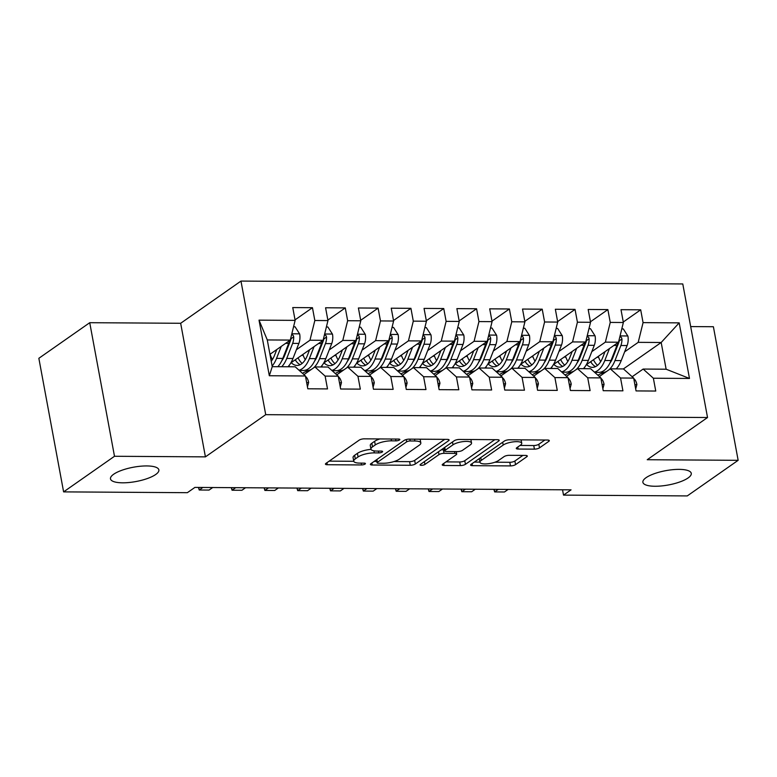 <?xml version="1.0" encoding="UTF-8"?>
<svg xmlns="http://www.w3.org/2000/svg" width="777" height="777" viewBox="0 0 777 777"><rect width="100%" height="100%" fill="white"/><g stroke="black" fill="none" stroke-linecap="round" stroke-linejoin="round"><path stroke-width="1.17" d="M399.485 439.976A2.642 0.777 169.5 0 0 399.834 439.481A2.642 0.777 169.5 0 0 398.533 439.063L364.296 438.84A3.768 1.117 169.5 0 0 359.227 440.112L325.922 463.413A3.768 1.117 169.5 0 0 325.437 464.122A3.768 1.117 169.5 0 0 327.302 464.724L361.528 464.947A2.642 0.777 169.5 0 0 365.083 464.054A2.642 0.777 169.5 0 0 365.423 463.558A2.642 0.777 169.5 0 0 364.122 463.141L359.693 463.111A12.073 3.574 169.5 0 1 353.739 461.169A12.073 3.574 169.5 0 1 355.303 458.896L358.071 456.954A12.073 3.574 169.5 0 1 374.3 452.884L378.739 452.913A2.642 0.777 169.5 0 0 382.284 452.02A2.642 0.777 169.5 0 0 382.624 451.524A2.642 0.777 169.5 0 0 381.322 451.097L376.894 451.068A12.073 3.574 169.5 0 1 370.94 449.125A12.073 3.574 169.5 0 1 372.504 446.862L375.281 444.92A12.073 3.574 169.5 0 1 391.511 440.841L395.94 440.87A2.642 0.777 169.5 0 0 399.485 439.976M646.076 477.68A24.602 7.275 169.5 0 0 642.89 482.303A24.602 7.275 169.5 0 0 661.48 485.946A24.602 7.275 169.5 0 0 688.092 477.952A24.602 7.275 169.5 0 0 691.268 473.339A24.602 7.275 169.5 0 0 672.678 469.687A24.602 7.275 169.5 0 0 646.076 477.68M113.665 474.242A24.602 7.275 169.5 0 0 110.489 478.855A24.602 7.275 169.5 0 0 129.079 482.507A24.602 7.275 169.5 0 0 155.682 474.514A24.602 7.275 169.5 0 0 158.867 469.891A24.602 7.275 169.5 0 0 140.278 466.249A24.602 7.275 169.5 0 0 113.665 474.242M534.421 449.145A3.768 1.117 169.5 0 0 539.491 447.873L548.834 441.336A3.768 1.117 169.5 0 0 549.32 440.627A3.768 1.117 169.5 0 0 547.464 440.025L509.44 439.782A3.768 1.117 169.5 0 0 504.37 441.054L471.076 464.355A3.768 1.117 169.5 0 0 470.59 465.064A3.768 1.117 169.5 0 0 472.445 465.666L510.46 465.909A3.768 1.117 169.5 0 0 515.539 464.636L526.816 456.74A3.768 1.117 169.5 0 0 527.311 456.031A3.768 1.117 169.5 0 0 525.446 455.429L509.178 455.322A3.768 1.117 169.5 0 0 504.108 456.594L498.513 460.508A10.091 2.982 169.5 0 1 487.597 463.791A10.091 2.982 169.5 0 1 479.963 462.296A10.091 2.982 169.5 0 1 481.274 460.402L503.195 445.056A10.091 2.982 169.5 0 1 514.112 441.783A10.091 2.982 169.5 0 1 521.736 443.278A10.091 2.982 169.5 0 1 520.435 445.172L516.773 447.727A3.768 1.117 169.5 0 0 516.287 448.436A3.768 1.117 169.5 0 0 518.152 449.048L534.421 449.145L533.75 445.542A3.768 1.117 169.5 0 0 538.82 444.269L544.91 440.005M571.056 489.84L194.891 487.412L187.354 492.686L63.607 491.88L114.491 456.274L205.419 456.866L265.724 414.665L707.536 417.521L647.231 459.722L738.15 460.314L687.266 495.92L563.519 495.114L571.056 489.84M448.63 440.695A3.768 1.117 169.5 0 0 449.116 439.986A3.768 1.117 169.5 0 0 447.261 439.374L409.246 439.131A3.768 1.117 169.5 0 0 404.166 440.404L370.872 463.704A3.768 1.117 169.5 0 0 370.386 464.413A3.768 1.117 169.5 0 0 372.241 465.015L410.266 465.268A3.768 1.117 169.5 0 0 415.336 463.995L448.63 440.695L448.407 439.5M459.343 439.452L497.358 439.695A3.768 1.117 169.5 0 1 499.222 440.306A3.768 1.117 169.5 0 1 498.737 441.015L465.433 464.316A3.768 1.117 169.5 0 1 460.363 465.588L444.094 465.481A3.768 1.117 169.5 0 1 442.23 464.879A3.768 1.117 169.5 0 1 442.725 464.17L456.225 454.72A3.768 1.117 169.5 0 0 456.711 454.011A3.768 1.117 169.5 0 0 454.856 453.399L444.055 453.331A3.768 1.117 169.5 0 0 438.986 454.603L424.932 464.442A2.642 0.777 169.5 0 1 422.076 465.306A2.642 0.777 169.5 0 1 420.075 464.908A2.642 0.777 169.5 0 1 420.415 464.413L454.273 440.724A3.768 1.117 169.5 0 1 459.343 439.452M265.724 414.665L240.967 281.08L682.779 283.945L707.536 417.521M269.328 375.747L259.023 320.143L295.134 320.377L290.268 340.093L267.288 339.947L272.241 366.666L269.328 375.747L305.439 375.981L307.809 388.791L327.505 388.918L325.126 376.107L338.257 376.185L340.637 389.005L360.334 389.131L357.954 376.321L371.085 376.398L373.455 389.219L393.152 389.345L390.782 376.524L403.904 376.612L406.284 389.432L425.981 389.559L423.601 376.738L436.732 376.826L439.112 389.646L458.799 389.772L456.429 376.952L469.561 377.039L471.93 389.85L491.627 389.986L489.248 377.166L502.379 377.253L504.759 390.064L524.446 390.19L522.076 377.379L535.207 377.467L537.577 390.277L557.274 390.404L554.895 377.593L568.026 377.671L570.405 390.491L590.102 390.617L587.723 377.807L600.854 377.884L603.224 390.705L622.921 390.831L620.551 378.01L633.673 378.098L636.052 390.918L655.749 391.045L653.37 378.224L643.152 369.056L666.132 369.211L661.178 342.492L638.208 342.346L624.65 351.826M295.037 319.871L312.451 307.692L292.754 307.566L295.134 320.377M312.451 307.692L314.831 320.503L327.952 320.59L323.096 340.307L290.87 362.859M327.865 320.085L345.279 307.906L325.582 307.77L327.952 320.59M345.279 307.906L347.649 320.716L360.781 320.804L355.915 340.52L323.688 363.073M360.683 320.299L378.098 308.11L358.401 307.983L360.781 320.804M378.098 308.11L380.477 320.93L393.599 321.018L388.743 340.734L356.517 363.277M393.512 320.512L410.926 308.323L391.229 308.197L393.599 321.018M410.926 308.323L413.296 321.144L426.427 321.231L421.561 340.948L389.345 363.49M426.33 320.726L443.745 308.537L424.048 308.411L426.427 321.231M443.745 308.537L446.124 321.357L459.256 321.435L454.39 341.152L422.164 363.704M459.158 320.93L476.573 308.751L456.876 308.624L459.256 321.435M476.573 308.751L478.943 321.571L492.074 321.649L487.218 341.365L454.992 363.918M491.987 321.144L509.391 308.964L489.704 308.838L492.074 321.649M509.391 308.964L511.771 321.775L524.902 321.863L520.036 341.579L487.81 364.131M524.805 321.357L542.22 309.178L522.523 309.052L524.902 321.863M542.22 309.178L544.59 321.989L557.721 322.076L552.865 341.793L520.639 364.345M557.633 321.571L575.038 309.392L555.351 309.256L557.721 322.076M575.038 309.392L577.418 322.202L590.549 322.29L585.683 342.006L553.457 364.559M590.452 321.785L607.867 309.596L588.17 309.469L590.549 322.29M607.867 309.596L610.246 322.416L623.368 322.504L618.511 342.22L586.285 364.763M623.28 321.999L640.695 309.809L620.998 309.683L623.368 322.504M640.695 309.809L643.065 322.63L679.176 322.863L689.481 378.457L653.37 378.224M599.349 376.534L610.333 368.852L623.465 368.929L633.673 378.098M620.551 378.01L610.333 368.852M611.101 361.315L610.557 361.684M623.397 368.929L661.178 342.492L679.176 322.863M643.065 322.63L638.208 342.346M566.52 376.321L577.505 368.638L590.637 368.725L600.854 377.884M587.723 377.807L577.505 368.638M618.511 342.22L605.38 342.133L591.831 351.612M578.273 361.101L577.738 361.47M610.246 322.416L605.38 342.133M533.702 376.107L544.687 368.424L557.818 368.512L568.026 377.671M554.895 377.593L544.687 368.424M585.683 342.006L572.552 341.919L559.003 351.408M545.454 360.887L544.91 361.266M577.418 322.202L572.552 341.919M500.874 375.903L511.858 368.211L524.99 368.298L535.207 377.467M522.076 377.379L511.858 368.211M552.865 341.793L539.733 341.705L526.184 351.194M512.626 360.674L512.092 361.052M544.59 321.989L539.733 341.705M468.045 375.689L479.04 367.997L492.162 368.084L502.379 377.253M489.248 377.166L479.04 367.997M520.036 341.579L506.905 341.492L493.356 350.981M479.807 360.46L479.263 360.839M511.771 321.775L506.905 341.492M435.227 375.476L446.212 367.783L459.343 367.871L469.561 377.039M456.429 376.952L446.212 367.783M487.218 341.365L474.087 341.288L460.528 350.767M446.979 360.246L446.445 360.625M478.943 321.571L474.087 341.288M402.399 375.262L413.383 367.579L426.515 367.657L436.732 376.826M423.601 376.738L413.383 367.579M454.39 341.152L441.258 341.074L427.709 350.553M414.151 360.042L413.617 360.411M446.124 321.357L441.258 341.074M369.58 375.048L380.565 367.366L393.696 367.443L403.904 376.612M390.782 376.524L380.565 367.366M421.561 340.948L408.44 340.86L394.881 350.34M381.332 359.829L380.798 360.198M413.296 321.144L408.44 340.86M336.752 374.835L347.737 367.152L360.868 367.239L371.085 376.398M357.954 376.321L347.737 367.152M388.743 340.734L375.612 340.647L362.063 350.126M348.504 359.615L347.97 359.994M380.477 320.93L375.612 340.647M303.933 374.621L314.918 366.938L328.049 367.026L338.257 376.185M325.126 376.107L314.918 366.938M355.915 340.52L342.783 340.433L329.234 349.922M315.685 359.401L315.141 359.78M347.649 320.716L342.783 340.433M272.241 366.666L295.221 366.812L305.439 375.981M323.096 340.307L309.965 340.219L296.416 349.708M282.857 359.188L282.323 359.566M314.831 320.503L309.965 340.219M562.529 489.782L563.519 495.114M738.15 460.314L713.393 326.728L690.685 326.583M205.419 456.866L180.662 323.281L89.734 322.698L114.491 456.274M89.734 322.698L38.85 358.304L63.607 491.88M180.662 323.281L240.967 281.08M632.167 376.748L643.152 369.056M290.268 340.093L269.959 354.312M259.023 320.143L267.288 339.947M666.132 369.211L689.481 378.457M379.885 438.937A12.073 3.574 169.5 0 0 374.611 441.307L375.281 444.92M370.94 449.125L370.279 445.522A12.073 3.574 169.5 0 1 371.833 443.249L374.611 441.307M371.017 449.378A12.073 3.574 169.5 0 0 357.41 453.35L358.071 456.954M353.739 461.169L353.069 457.556A12.073 3.574 169.5 0 1 354.633 455.293L357.41 453.35M329.186 461.13L353.768 461.295M393.997 461.557L409.596 461.655A3.768 1.117 169.5 0 0 414.665 460.382L444.706 439.355M374.125 461.421L376.826 461.441M410.198 440.967A2.642 0.777 169.5 0 0 406.643 441.86L377.418 462.305A2.642 0.777 169.5 0 0 377.078 462.801A2.642 0.777 169.5 0 0 378.38 463.228L383.051 463.257A12.073 3.574 169.5 0 0 399.281 459.188L419.259 445.202A12.073 3.574 169.5 0 0 420.823 442.939A12.073 3.574 169.5 0 0 414.869 440.996L410.198 440.967L409.858 439.131M420.823 442.939L420.153 439.326A12.073 3.574 169.5 0 0 420.114 439.199M494.803 439.685L464.763 460.703L465.433 464.316M445.979 461.888L459.693 461.975A3.768 1.117 169.5 0 0 464.763 460.703M444.57 449.728L443.385 449.728A3.768 1.117 169.5 0 0 441.054 449.98M470.24 444.91A10.091 2.982 169.5 0 0 471.542 443.016A10.091 2.982 169.5 0 0 463.918 441.521A10.091 2.982 169.5 0 0 453.001 444.803L445.279 450.204A3.768 1.117 169.5 0 0 444.794 450.913A3.768 1.117 169.5 0 0 446.649 451.524L457.439 451.592A3.768 1.117 169.5 0 0 462.519 450.32L470.24 444.91M520.036 445.454L533.75 445.542M479.283 458.605A10.091 2.982 169.5 0 0 479.302 458.683L479.963 462.296M494.968 462.208L509.79 462.305A3.768 1.117 169.5 0 0 514.869 461.033L522.892 455.409M474.329 462.072L479.933 462.111M276.787 349.533L274.485 355.4A24.408 12.694 90.4 0 1 271.241 361.227M281.255 346.406L276.554 358.382A29.4 15.297 90.4 0 1 272.125 366.025M293.551 326.767L295.056 326.777L299.679 334.023A10.188 5.303 90.4 0 1 298.873 343.415L292.968 358.488A29.4 15.297 90.4 0 1 287.966 366.763M272.455 359.498A24.408 12.694 90.4 0 1 270.396 355.147L270.056 354.234M289.462 340.666A10.188 5.303 90.4 0 1 288.704 343.356L282.789 358.42A29.4 15.297 90.4 0 1 277.787 366.695M281.721 366.725A29.4 15.297 -89.6 0 0 286.732 358.45L292.638 343.376A10.188 5.303 -89.6 0 0 293.716 336.849L293.201 335.382L291.647 334.528M293.716 336.849L291.006 338.753A5.186 2.7 90.4 0 1 290.569 340.394L284.664 355.458A24.408 12.694 90.4 0 1 281.682 360.946M307.449 386.839L308.644 382.401A10.188 5.303 -89.6 0 0 305.536 376.495M309.605 349.747L307.313 355.604A24.408 12.694 90.4 0 1 297.037 365.443A24.408 12.694 90.4 0 1 291.181 362.636M314.073 346.62L309.382 358.595A29.4 15.297 90.4 0 1 298.999 370.202M289.675 366.773A29.4 15.297 90.4 0 1 288.83 365.792M326.379 326.981L327.884 326.991L332.507 334.236A10.188 5.303 90.4 0 1 331.701 343.628L325.796 358.702A29.4 15.297 90.4 0 1 320.784 366.977M305.274 359.712A24.408 12.694 90.4 0 1 303.215 355.361L302.884 354.448M322.28 340.87A10.188 5.303 90.4 0 1 321.523 343.57L315.617 358.634A29.4 15.297 90.4 0 1 303.234 370.474L299.281 370.454M295.211 359.819A24.408 12.694 -89.6 0 0 300.155 364.714M295.415 359.673A29.4 15.297 -89.6 0 0 296.027 361.043M305.206 370.24A29.4 15.297 -89.6 0 0 307.177 370.503A29.4 15.297 -89.6 0 0 311.441 369.366M313.5 367.929A29.4 15.297 -89.6 0 0 319.561 358.653L325.466 343.589A10.188 5.303 -89.6 0 0 326.534 337.063L326.029 335.596L324.465 334.732M326.534 337.063L323.824 338.966A5.186 2.7 90.4 0 1 323.387 340.608L317.482 355.672A24.408 12.694 90.4 0 1 314.51 361.159M302.136 363.432A24.408 12.694 90.4 0 1 298.047 357.838M342.434 349.951L340.132 355.817A24.408 12.694 90.4 0 1 329.856 365.656A24.408 12.694 90.4 0 1 324.009 362.849M346.901 346.833L342.201 358.799A29.4 15.297 90.4 0 1 331.818 370.415M322.504 366.987A29.4 15.297 90.4 0 1 321.649 366.006M359.207 327.195L360.713 327.204L365.326 334.45A10.188 5.303 90.4 0 1 364.52 343.842L358.615 358.906A29.4 15.297 90.4 0 1 353.613 367.191M338.102 359.926A24.408 12.694 90.4 0 1 336.043 355.575L335.703 354.662M355.108 341.084A10.188 5.303 90.4 0 1 354.351 343.774L348.446 358.848A29.4 15.297 90.4 0 1 336.062 370.687L332.1 370.668M328.03 360.033A24.408 12.694 -89.6 0 0 332.983 364.928M328.244 359.887A29.4 15.297 -89.6 0 0 328.856 361.247M338.034 370.454A29.4 15.297 -89.6 0 0 340.005 370.716A29.4 15.297 -89.6 0 0 344.269 369.58M346.328 368.143A29.4 15.297 -89.6 0 0 352.379 358.867L358.284 343.803A10.188 5.303 -89.6 0 0 359.362 337.276L358.848 335.81L357.294 334.945M359.362 337.276L356.653 339.17A5.186 2.7 90.4 0 1 356.216 340.821L350.31 355.885A24.408 12.694 90.4 0 1 347.329 361.373M334.955 363.636A24.408 12.694 90.4 0 1 330.866 358.042M340.277 387.053L341.472 382.614A10.188 5.303 -89.6 0 0 338.354 376.709M308.42 371.202L308.819 371.202A29.4 15.297 -89.6 0 0 308.42 371.202A29.4 15.297 -89.6 0 0 302.564 373.397M198.747 487.432L199.223 490.005L202.865 487.461M212.713 487.529L209.071 490.064L199.223 490.005L198.475 487.432M373.096 387.267L374.291 382.828A10.188 5.303 -89.6 0 0 371.183 376.923M341.249 371.416L341.647 371.416A29.4 15.297 -89.6 0 0 341.249 371.416A29.4 15.297 -89.6 0 0 335.382 373.611M231.575 487.645L232.051 490.219L235.684 487.674M245.532 487.733L241.9 490.277L232.051 490.219L231.303 487.645M375.262 350.165L372.96 356.031A24.408 12.694 90.4 0 1 362.684 365.86A24.408 12.694 90.4 0 1 356.828 363.063M379.72 347.037L375.029 359.013A29.4 15.297 90.4 0 1 364.646 370.619M355.322 367.2A29.4 15.297 90.4 0 1 354.477 366.22M392.026 327.408L393.531 327.418L398.154 334.664A10.188 5.303 90.4 0 1 397.348 344.056L391.443 359.12A29.4 15.297 90.4 0 1 386.431 367.404M370.93 360.139A24.408 12.694 90.4 0 1 368.861 355.788L368.531 354.875M387.927 341.297A10.188 5.303 90.4 0 1 387.169 343.988L381.264 359.052A29.4 15.297 90.4 0 1 368.89 370.901L364.928 370.872M360.858 360.246A24.408 12.694 -89.6 0 0 365.802 365.141M361.072 360.091A29.4 15.297 -89.6 0 0 361.674 361.46M370.862 370.668A29.4 15.297 -89.6 0 0 372.824 370.93A29.4 15.297 -89.6 0 0 377.088 369.794M379.147 368.347A29.4 15.297 -89.6 0 0 385.207 359.081L391.113 344.017A10.188 5.303 -89.6 0 0 392.181 337.49L391.676 336.014L390.112 335.159M392.181 337.49L389.471 339.384A5.186 2.7 90.4 0 1 389.044 341.035L383.129 356.099A24.408 12.694 90.4 0 1 380.157 361.587M367.783 363.85A24.408 12.694 90.4 0 1 363.694 358.255M408.08 350.378L405.779 356.245A24.408 12.694 90.4 0 1 395.503 366.074A24.408 12.694 90.4 0 1 389.656 363.277M412.548 347.251L407.857 359.227A29.4 15.297 90.4 0 1 397.465 370.833M388.15 367.414A29.4 15.297 90.4 0 1 387.296 366.433M424.854 327.622L426.359 327.632L430.973 334.868A10.188 5.303 90.4 0 1 430.176 344.269L424.261 359.333A29.4 15.297 90.4 0 1 419.259 367.608M403.749 360.353A24.408 12.694 90.4 0 1 401.69 356.002L401.35 355.089M420.755 341.511A10.188 5.303 90.4 0 1 419.998 344.201L414.092 359.265A29.4 15.297 90.4 0 1 401.709 371.115L397.746 371.085M393.677 360.46A24.408 12.694 -89.6 0 0 398.63 365.345M393.89 360.305A29.4 15.297 -89.6 0 0 394.502 361.674M403.681 370.882A29.4 15.297 -89.6 0 0 405.652 371.134A29.4 15.297 -89.6 0 0 409.916 370.007M411.975 368.56A29.4 15.297 -89.6 0 0 418.026 359.295L423.931 344.23A10.188 5.303 -89.6 0 0 425.009 337.704L424.495 336.227L422.941 335.373M425.009 337.704L422.299 339.598A5.186 2.7 90.4 0 1 421.862 341.249L415.957 356.313A24.408 12.694 90.4 0 1 412.975 361.791M400.611 364.063A24.408 12.694 90.4 0 1 396.513 358.469M405.924 387.47L407.119 383.042A10.188 5.303 -89.6 0 0 404.001 377.136M374.067 371.62L374.475 371.629A29.4 15.297 -89.6 0 0 374.067 371.62A29.4 15.297 -89.6 0 0 368.211 373.824M264.403 487.859L264.879 490.433L268.512 487.888M278.36 487.946L274.718 490.491L264.879 490.433L264.122 487.859M438.743 387.684L439.947 383.246A10.188 5.303 -89.6 0 0 436.829 377.34M406.895 371.833L407.294 371.843A29.4 15.297 -89.6 0 0 406.895 371.833A29.4 15.297 -89.6 0 0 401.029 374.028M297.222 488.073L297.698 490.637L301.34 488.102M311.179 488.16L307.546 490.705L297.698 490.637L296.95 488.073M440.909 350.592L438.607 356.458A24.408 12.694 90.4 0 1 428.331 366.288A24.408 12.694 90.4 0 1 422.474 363.49M445.376 347.465L440.676 359.44A29.4 15.297 90.4 0 1 430.293 371.047M420.979 367.628A29.4 15.297 90.4 0 1 420.124 366.647M457.672 327.836L459.178 327.845L463.801 335.081A10.188 5.303 90.4 0 1 462.995 344.483L457.09 359.547A29.4 15.297 90.4 0 1 452.078 367.822M436.577 360.557A24.408 12.694 90.4 0 1 434.518 356.206L434.178 355.303M453.583 341.725A10.188 5.303 90.4 0 1 452.816 344.415L446.911 359.479A29.4 15.297 90.4 0 1 434.537 371.328L430.575 371.299M426.505 360.664A24.408 12.694 -89.6 0 0 431.458 365.559M426.719 360.518A29.4 15.297 -89.6 0 0 427.331 361.888M436.509 371.095A29.4 15.297 -89.6 0 0 438.471 371.348A29.4 15.297 -89.6 0 0 442.744 370.221M444.803 368.774A29.4 15.297 -89.6 0 0 450.854 359.508L456.759 344.444A10.188 5.303 -89.6 0 0 457.838 337.917L457.323 336.441L455.759 335.586M457.838 337.917L455.118 339.811A5.186 2.7 90.4 0 1 454.691 341.453L448.785 356.526A24.408 12.694 90.4 0 1 445.804 362.004M433.43 364.277A24.408 12.694 90.4 0 1 429.341 358.683M471.571 387.898L472.766 383.459A10.188 5.303 -89.6 0 0 469.648 377.554M439.724 372.047L440.122 372.047A29.4 15.297 -89.6 0 0 439.724 372.047A29.4 15.297 -89.6 0 0 433.857 374.242M330.05 488.286L330.526 490.85L334.159 488.306M344.007 488.374L340.375 490.918L330.526 490.85L329.778 488.277M473.727 350.806L471.425 356.672A24.408 12.694 90.4 0 1 461.159 366.501A24.408 12.694 90.4 0 1 455.303 363.694M478.195 347.678L473.504 359.654A29.4 15.297 90.4 0 1 463.121 371.26M453.797 367.832A29.4 15.297 90.4 0 1 452.942 366.861M490.501 328.04L492.006 328.049L496.629 335.295A10.188 5.303 90.4 0 1 495.823 344.697L489.918 359.761A29.4 15.297 90.4 0 1 484.906 368.036M469.395 360.771A24.408 12.694 90.4 0 1 467.336 356.42L467.006 355.507M486.402 341.938A10.188 5.303 90.4 0 1 485.644 344.629L479.739 359.693A29.4 15.297 90.4 0 1 467.356 371.542L463.403 371.513M459.333 360.878A24.408 12.694 -89.6 0 0 464.277 365.773M459.537 360.732A29.4 15.297 -89.6 0 0 460.149 362.101M469.327 371.309A29.4 15.297 -89.6 0 0 471.299 371.561A29.4 15.297 -89.6 0 0 475.563 370.425M477.622 368.988A29.4 15.297 -89.6 0 0 483.673 359.722L489.588 344.648A10.188 5.303 -89.6 0 0 490.656 338.131L490.141 336.655L488.587 335.8M490.656 338.131L487.946 340.025A5.186 2.7 90.4 0 1 487.509 341.666L481.604 356.73A24.408 12.694 90.4 0 1 478.632 362.218M466.258 364.491A24.408 12.694 90.4 0 1 462.169 358.896M504.39 388.111L505.594 383.673A10.188 5.303 -89.6 0 0 502.476 377.768M472.542 372.261L472.94 372.261A29.4 15.297 -89.6 0 0 472.542 372.261A29.4 15.297 -89.6 0 0 466.676 374.456M362.869 488.49L363.345 491.064L366.987 488.519M376.835 488.587L373.193 491.132L363.345 491.064L362.597 488.49M506.555 351.019L504.254 356.886A24.408 12.694 90.4 0 1 493.978 366.715A24.408 12.694 90.4 0 1 488.131 363.908M511.023 347.892L506.322 359.868A29.4 15.297 90.4 0 1 495.94 371.474M486.625 368.045A29.4 15.297 90.4 0 1 485.771 367.065M523.319 328.253L524.825 328.263L529.448 335.509A10.188 5.303 90.4 0 1 528.642 344.901L522.736 359.974A29.4 15.297 90.4 0 1 517.735 368.249M502.224 360.984A24.408 12.694 90.4 0 1 500.165 356.633L499.825 355.72M519.23 342.142A10.188 5.303 90.4 0 1 518.473 344.842L512.558 359.906A29.4 15.297 90.4 0 1 500.184 371.746L496.221 371.727M492.152 361.091A24.408 12.694 -89.6 0 0 497.105 365.986M492.365 360.946A29.4 15.297 -89.6 0 0 492.977 362.315M502.156 371.523A29.4 15.297 -89.6 0 0 504.118 371.775A29.4 15.297 -89.6 0 0 508.391 370.639M510.45 369.201A29.4 15.297 -89.6 0 0 516.501 359.926L522.406 344.862A10.188 5.303 -89.6 0 0 523.484 338.335L522.97 336.868L521.416 336.014M523.484 338.335L520.775 340.239A5.186 2.7 90.4 0 1 520.337 341.88L514.432 356.944A24.408 12.694 90.4 0 1 511.451 362.432M499.077 364.704A24.408 12.694 90.4 0 1 494.988 359.11M537.218 388.325L538.412 383.887A10.188 5.303 -89.6 0 0 535.304 377.981M505.749 372.484A29.4 15.297 -89.6 0 0 505.371 372.474A29.4 15.297 -89.6 0 0 499.504 374.669M395.697 488.704L396.173 491.278L399.805 488.733M409.654 488.801L406.021 491.346L396.173 491.278L395.425 488.704M539.374 351.223L537.082 357.09A24.408 12.694 90.4 0 1 526.806 366.929A24.408 12.694 90.4 0 1 520.949 364.122M543.842 348.106L539.151 360.081A29.4 15.297 90.4 0 1 528.768 371.688M519.444 368.259A29.4 15.297 90.4 0 1 518.599 367.278M556.147 328.467L557.653 328.477L562.276 335.722A10.188 5.303 90.4 0 1 561.47 345.114L555.565 360.188A29.4 15.297 90.4 0 1 550.553 368.463M535.042 361.198A24.408 12.694 90.4 0 1 532.983 356.847L532.653 355.934M552.049 342.356A10.188 5.303 90.4 0 1 551.291 345.056L545.386 360.12A29.4 15.297 90.4 0 1 533.003 371.96L529.05 371.94M524.98 361.305A24.408 12.694 -89.6 0 0 529.924 366.2M525.184 361.159A29.4 15.297 -89.6 0 0 525.796 362.519M534.974 371.727A29.4 15.297 -89.6 0 0 536.946 371.989A29.4 15.297 -89.6 0 0 541.21 370.852M543.269 369.415A29.4 15.297 -89.6 0 0 549.329 360.139L555.234 345.075A10.188 5.303 -89.6 0 0 556.303 338.549L555.798 337.082L554.234 336.218M556.303 338.549L553.593 340.452A5.186 2.7 90.4 0 1 553.156 342.094L547.251 357.158A24.408 12.694 90.4 0 1 544.279 362.645M531.905 364.918A24.408 12.694 90.4 0 1 527.816 359.324M570.046 388.539L571.241 384.1A10.188 5.303 -89.6 0 0 568.123 378.195M538.578 372.698A29.4 15.297 -89.6 0 0 538.189 372.688A29.4 15.297 -89.6 0 0 532.332 374.883M428.515 488.918L428.991 491.491L432.634 488.947M442.482 489.005L438.84 491.55L428.991 491.491L428.244 488.918M572.202 351.437L569.9 357.303A24.408 12.694 90.4 0 1 559.625 367.142A24.408 12.694 90.4 0 1 553.778 364.335M576.67 348.319L571.969 360.285A29.4 15.297 90.4 0 1 561.586 371.901M552.272 368.473A29.4 15.297 90.4 0 1 551.417 367.492M588.976 328.681L590.481 328.69L595.095 335.936A10.188 5.303 90.4 0 1 594.288 345.328L588.383 360.392A29.4 15.297 90.4 0 1 583.381 368.677M567.87 361.412A24.408 12.694 90.4 0 1 565.811 357.061L565.471 356.148M584.877 342.57A10.188 5.303 90.4 0 1 584.119 345.26L578.214 360.334A29.4 15.297 90.4 0 1 565.831 372.173L561.868 372.144M557.799 361.519A24.408 12.694 -89.6 0 0 562.752 366.414M558.012 361.373A29.4 15.297 -89.6 0 0 558.624 362.733M567.802 371.94A29.4 15.297 -89.6 0 0 569.774 372.202A29.4 15.297 -89.6 0 0 574.038 371.066M576.097 369.629A29.4 15.297 -89.6 0 0 582.148 360.353L588.053 345.289A10.188 5.303 -89.6 0 0 589.131 338.762L588.616 337.296L587.062 336.431M589.131 338.762L586.421 340.656A5.186 2.7 90.4 0 1 585.984 342.307L580.079 357.371A24.408 12.694 90.4 0 1 577.097 362.859M564.724 365.122A24.408 12.694 90.4 0 1 560.635 359.528M602.865 388.753L604.059 384.314A10.188 5.303 -89.6 0 0 600.951 378.409M571.406 372.911A29.4 15.297 -89.6 0 0 571.017 372.902A29.4 15.297 -89.6 0 0 565.151 375.097M461.344 489.131L461.82 491.705L465.452 489.16M475.301 489.219L471.668 491.763L461.82 491.705L461.072 489.131M605.03 351.651L602.729 357.517A24.408 12.694 90.4 0 1 592.453 367.346A24.408 12.694 90.4 0 1 586.596 364.549M609.489 348.523L604.797 360.499A29.4 15.297 90.4 0 1 594.415 372.105M585.091 368.687A29.4 15.297 90.4 0 1 584.246 367.706M621.794 328.894L623.3 328.904L627.923 336.15A10.188 5.303 90.4 0 1 627.117 345.542L621.212 360.606A29.4 15.297 90.4 0 1 616.2 368.89M600.699 361.626A24.408 12.694 90.4 0 1 598.63 357.274L598.3 356.361M617.696 342.783A10.188 5.303 90.4 0 1 616.938 345.474L611.033 360.538A29.4 15.297 90.4 0 1 598.659 372.387L594.696 372.358M590.627 361.732A24.408 12.694 -89.6 0 0 595.571 366.618M590.841 361.577A29.4 15.297 -89.6 0 0 591.443 362.946M600.631 372.154A29.4 15.297 -89.6 0 0 602.593 372.416A29.4 15.297 -89.6 0 0 606.856 371.28M608.915 369.833A29.4 15.297 -89.6 0 0 614.976 360.567L620.881 345.503A10.188 5.303 -89.6 0 0 621.95 338.976L621.445 337.5L619.881 336.645M621.95 338.976L619.24 340.87A5.186 2.7 90.4 0 1 618.813 342.521L612.898 357.585A24.408 12.694 90.4 0 1 609.926 363.063M597.552 365.336A24.408 12.694 90.4 0 1 593.463 359.741M635.693 388.956L636.887 384.528A10.188 5.303 -89.6 0 0 633.77 378.622M603.836 373.106L604.234 373.115A29.4 15.297 -89.6 0 0 603.836 373.106A29.4 15.297 -89.6 0 0 597.979 375.31M494.172 489.345L494.648 491.919L498.28 489.374M508.129 489.432L504.487 491.977L494.648 491.919L493.89 489.345M391.171 439.015L391.511 440.841M371.833 443.249L372.504 446.862M378.399 451.078L378.739 452.913M373.922 450.835L374.3 452.884M354.633 455.293L355.303 458.896M361.188 463.121L361.528 464.947M326.923 462.713L327.302 464.724M395.6 439.044L395.94 440.87M414.665 460.382L415.336 463.995M409.596 461.655L410.266 465.268M371.872 463.005L372.241 465.015M406.216 439.549L406.643 441.86M376.894 459.489L377.418 462.305M414.529 439.16L414.869 440.996M498.513 439.821L498.737 441.015M459.693 461.975L460.363 465.588M443.716 463.471L444.094 465.481M454.516 451.573L454.856 453.399M443.385 449.728L444.055 453.331M438.461 451.787L438.986 454.603M424.407 461.625L424.932 464.442M452.476 441.977L453.001 444.803M444.755 447.387L445.279 450.204M517.773 447.028L518.152 449.048M502.67 442.239L503.195 445.056M480.749 457.575L481.274 460.402M526.602 455.545L526.816 456.74M514.869 461.033L515.539 464.636M509.79 462.305L510.46 465.909M472.076 463.655L472.445 465.666M548.611 440.141L548.834 441.336M538.82 444.269L539.491 447.873M299.563 333.838L291.822 333.789M282.789 358.42L276.554 358.382M292.968 358.488L286.732 358.45M288.704 343.356L285.645 343.337M298.873 343.415L292.638 343.376M306.662 382.566L308.595 382.585M332.391 334.052L324.65 334.003M315.617 358.634L309.382 358.595M301.593 355.351L303.215 355.361M325.796 358.702L319.561 358.653M321.523 343.57L318.463 343.551M331.701 343.628L325.466 343.589M365.209 334.265L357.469 334.217M348.446 358.848L342.201 358.799M334.421 355.565L336.043 355.575M358.615 358.906L352.379 358.867M354.351 343.774L351.291 343.755M364.52 343.842L358.284 343.803M339.481 382.779L341.424 382.789M372.309 382.993L374.252 383.003M398.038 334.479L390.297 334.431M381.264 359.052L375.029 359.013M367.239 355.779L368.861 355.788M391.443 359.12L385.207 359.081M387.169 343.988L384.11 343.968M397.348 344.056L391.113 344.017M430.866 334.693L423.115 334.644M414.092 359.265L407.857 359.227M400.068 355.983L401.69 356.002M424.261 359.333L418.026 359.295M419.998 344.201L416.938 344.182M430.176 344.269L423.931 344.23M405.128 383.207L407.07 383.216M437.956 383.42L439.899 383.43M463.684 334.906L455.944 334.848M446.911 359.479L440.676 359.44M432.896 356.196L434.518 356.206M457.09 359.547L450.854 359.508M452.816 344.415L449.757 344.396M462.995 344.483L456.759 344.444M470.775 383.624L472.717 383.644M496.513 335.11L488.772 335.062M479.739 359.693L473.504 359.654M465.714 356.41L467.336 356.42M489.918 359.761L483.673 359.722M485.644 344.629L482.585 344.609M495.823 344.697L489.588 344.648M503.603 383.838L505.545 383.857M529.331 335.324L521.59 335.275M512.558 359.906L506.322 359.868M498.543 356.624L500.165 356.633M522.736 359.974L516.501 359.926M518.473 344.842L515.413 344.823M528.642 344.901L522.406 344.862M536.421 384.052L538.364 384.061M562.159 335.538L554.419 335.489M545.386 360.12L539.151 360.081M531.361 356.837L532.983 356.847M555.565 360.188L549.329 360.139M551.291 345.056L548.232 345.027M561.47 345.114L555.234 345.075M569.25 384.265L571.192 384.275M594.978 335.751L587.237 335.703M578.214 360.334L571.969 360.285M564.189 357.051L565.811 357.061M588.383 360.392L582.148 360.353M584.119 345.26L581.06 345.241M594.288 345.328L588.053 345.289M602.078 384.479L604.02 384.489M627.806 335.965L620.065 335.917M611.033 360.538L604.797 360.499M597.008 357.265L598.63 357.274M621.212 360.606L614.976 360.567M616.938 345.474L613.879 345.454M627.117 345.542L620.881 345.503M634.896 384.693L636.839 384.702M376.515 459.761L377.078 462.801M456.264 451.583L456.711 454.011M470.891 439.529L471.542 443.016M444.211 447.766L444.794 450.913M521.105 439.85L521.736 443.278M307.177 370.503L309.8 370.522M340.005 370.716L342.618 370.736M372.824 370.93L375.446 370.94M405.652 371.134L408.275 371.153M438.471 371.348L441.093 371.367M471.299 371.561L473.921 371.581M504.118 371.775L506.74 371.794M536.946 371.989L539.568 372.008M569.774 372.202L572.387 372.212M602.593 372.416L605.215 372.426"/></g></svg>
